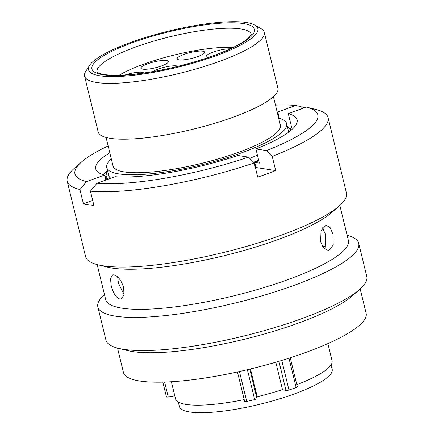 <?xml version="1.0" encoding="UTF-8"?>
<svg xmlns="http://www.w3.org/2000/svg" width="434" height="434" viewBox="0 0 434 434"><rect width="100%" height="100%" fill="white"/><g stroke="black" fill="none" stroke-linecap="round" stroke-linejoin="round"><path stroke-width="0.65" d="M223.011 53.094A87.131 18.64 -13.7 0 0 254.823 25.053A87.131 18.64 -13.7 0 0 123.375 45.207A87.131 18.64 -13.7 0 0 89.632 65.322A87.131 18.64 -13.7 0 0 128.48 75.804A87.131 18.64 -13.7 0 0 223.011 53.094M254.823 25.053L261.073 28.649A92.48 19.785 166.3 0 1 264.279 32.328A92.48 19.785 166.3 0 1 227.308 58.416A92.48 19.785 166.3 0 1 135.685 81.57A92.48 19.785 166.3 0 1 84.581 76.129A92.48 19.785 166.3 0 1 85.737 71.388L89.632 65.322M178.298 402.079L179.394 406.56A78.625 16.823 -13.7 0 0 222.837 411.188A78.625 16.823 -13.7 0 0 300.74 391.501A78.625 16.823 -13.7 0 0 332.173 369.318L331.077 364.837M254.433 163.699A92.588 19.807 -13.7 0 0 254.98 163.477M253.657 162.327A86.545 18.516 -13.7 0 0 258.659 160.157M249.669 158.345A92.588 19.807 -13.7 0 0 251.552 157.607A92.588 19.807 -13.7 0 0 257.449 155.182M288.67 132.158A92.588 19.807 -13.7 0 0 288.561 131.491L286.657 123.674A92.588 19.807 -13.7 0 0 278.644 118.135M111.316 158.925A92.588 19.807 -13.7 0 0 106.753 167.529A92.588 19.807 -13.7 0 0 157.911 172.976A92.588 19.807 -13.7 0 0 249.642 149.79A92.588 19.807 -13.7 0 0 286.657 123.674M106.086 137.47L113.041 165.994A86.116 18.423 -13.7 0 0 160.623 171.061A86.116 18.423 -13.7 0 0 245.942 149.497A86.116 18.423 -13.7 0 0 280.369 125.204L273.415 96.679M84.581 76.129L98.192 131.969A92.48 19.785 -13.7 0 0 149.296 137.41A92.48 19.785 -13.7 0 0 240.919 114.25A92.48 19.785 -13.7 0 0 277.89 88.162L264.279 32.328M296.807 384.649A80.55 17.235 -13.7 0 0 299.861 383.466A80.55 17.235 -13.7 0 0 332.059 360.741L327.882 343.603M171.365 381.757L175.542 398.895A80.55 17.235 -13.7 0 0 244.19 399.627M106.753 167.529L108.657 175.347A92.588 19.807 -13.7 0 0 110.713 178.26M250.472 368.96L257.237 396.719A80.55 17.235 -13.7 0 0 282.496 389.645L286.006 390.459L278.899 361.289M275.807 362.2L282.496 389.645M174.783 395.781L168.262 396.974A2.354 0.505 166.3 0 1 166.455 396.92L162.848 382.132M290.254 357.768L297.333 386.808A2.354 0.505 166.3 0 1 296.14 387.567A90.983 19.465 166.3 0 1 288.979 390.02A2.354 0.505 166.3 0 1 286.006 390.459M257.237 396.719L256.955 398.591A2.354 0.505 166.3 0 1 254.693 399.616A90.983 19.465 166.3 0 1 246.729 401.401A2.354 0.505 166.3 0 1 244.624 401.401A2.354 0.505 166.3 0 1 244.624 401.358L237.452 371.96L244.624 401.401M332.932 234.083L330.052 227.481L325.999 225.224L321.041 230.709L320.645 241.798L323.938 248.362L328.603 250.548L333.22 245.112L332.932 234.083M322.446 227.79L325.663 234.832L325.028 248.449M113.941 274.831L112.563 274.939L110.496 278.568L111.196 285.746C113.171 293.21 116.052 297.632 119.833 298.993L121.27 298.863L123.956 295.001L123.674 287.688C121.336 280.359 118.091 276.078 113.941 274.831M124.032 294.621L118.428 283.114L117.652 276.941M347.124 235.309A134.252 28.72 166.3 0 1 358.712 243.333L366.795 276.474A134.252 28.72 166.3 0 1 359.623 289.435L352.283 295.879A124.894 26.718 166.3 0 1 249.197 338.053A124.894 26.718 166.3 0 1 132.652 351.583A124.894 26.718 166.3 0 1 127.737 350.618L118.254 348.274A134.252 28.72 166.3 0 1 105.929 340.066L97.845 306.925A134.252 28.72 166.3 0 1 104.448 294.469M360.193 288.93L366.128 313.261A124.894 26.718 166.3 0 1 279.539 361.099A124.894 26.718 166.3 0 1 139.829 381.03A124.894 26.718 166.3 0 1 123.446 372.421L117.516 348.09M359.623 289.435A134.252 28.72 166.3 0 1 248.818 334.771A134.252 28.72 166.3 0 1 123.538 349.321A134.252 28.72 166.3 0 1 118.254 348.274M358.712 243.333A134.252 28.72 166.3 0 1 265.635 294.751A134.252 28.72 166.3 0 1 115.455 316.174A134.252 28.72 166.3 0 1 97.845 306.925M339.838 205.423L348.372 240.42A124.894 26.718 166.3 0 1 261.778 288.252A124.894 26.718 166.3 0 1 122.073 308.183A124.894 26.718 166.3 0 1 105.69 299.579L97.162 264.583M290.227 128.426L291.756 127.867L288.295 113.654L306.301 107.1A124.987 26.74 166.3 0 1 306.355 107.117L315.746 109.433A134.252 28.72 166.3 0 1 328.071 117.641L346.435 192.973A134.252 28.72 166.3 0 1 339.269 205.933L331.923 212.372A124.894 26.718 166.3 0 1 228.843 254.546A124.894 26.718 166.3 0 1 112.297 268.082A124.894 26.718 166.3 0 1 107.382 267.111L97.9 264.773A134.252 28.72 166.3 0 1 85.569 256.565L67.205 181.233A134.252 28.72 166.3 0 1 74.377 168.273L81.641 161.898A124.987 26.74 166.3 0 1 108.147 145.927M339.269 205.933A134.252 28.72 166.3 0 1 228.458 251.264A134.252 28.72 166.3 0 1 103.178 265.814A134.252 28.72 166.3 0 1 97.9 264.773M328.071 117.641A134.252 28.72 166.3 0 1 272.221 156.37L275.688 170.584A134.252 28.72 166.3 0 1 257.709 177.126L254.243 162.913A134.252 28.72 166.3 0 1 90.418 191.172L93.885 205.385A134.252 28.72 166.3 0 1 88.281 204.696A134.252 28.72 166.3 0 1 83.399 203.752L79.932 189.539A134.252 28.72 166.3 0 1 67.205 181.233M79.932 189.539L86.507 181.618A124.987 26.74 166.3 0 1 81.641 161.898M86.507 181.618L104.513 175.07A103.661 22.177 166.3 0 1 95.692 168.913A103.661 22.177 166.3 0 1 109.813 152.763M254.243 162.913L248.449 157.13L237.946 155.497A103.661 22.177 166.3 0 1 114.999 176.703L96.994 183.251L90.418 191.172M248.449 157.13A124.987 26.74 166.3 0 1 96.994 183.251M103.064 174.647A103.661 22.177 166.3 0 1 106.797 171.387M105.733 180.072L104.513 175.07M258.805 160.764A94.189 20.148 166.3 0 1 254.725 162.441L255.962 167.519A94.189 20.148 166.3 0 1 255.42 167.736M275.476 105.136A124.987 26.74 166.3 0 1 295.814 105.473L304.863 107.708M277.142 111.972A103.661 22.177 166.3 0 1 277.809 112.021L295.814 105.473M277.809 112.021L279.344 118.33M306.355 107.117A124.987 26.74 166.3 0 1 266.427 150.587L272.221 156.37M288.295 113.654A103.661 22.177 166.3 0 1 297.111 119.811A103.661 22.177 166.3 0 1 255.93 148.954L266.427 150.587M255.93 148.954L259.391 163.168L254.725 162.441M291.756 127.867A103.661 22.177 166.3 0 1 293.21 128.29M255.962 167.519L275.688 170.584M83.399 203.752L92.664 200.383M325.929 246.051L322.576 246.55M152.806 71.583A14.121 3.022 166.3 0 1 156.853 69.592A14.121 3.022 166.3 0 1 178.076 66.277M162.717 65.491A14.121 3.022 166.3 0 1 148.726 69.028A14.121 3.022 166.3 0 1 140.925 68.198A14.121 3.022 166.3 0 1 146.573 64.216A14.121 3.022 166.3 0 1 160.558 60.679A14.121 3.022 166.3 0 1 168.365 61.509A14.121 3.022 166.3 0 1 162.717 65.491M198.918 56.149A14.121 3.022 166.3 0 1 184.933 59.686A14.121 3.022 166.3 0 1 177.126 58.856A14.121 3.022 166.3 0 1 182.774 54.874A14.121 3.022 166.3 0 1 196.765 51.337A14.121 3.022 166.3 0 1 204.566 52.167A14.121 3.022 166.3 0 1 198.918 56.149M208.043 57.57A14.121 3.022 166.3 0 1 206.177 56.594A14.121 3.022 166.3 0 1 211.825 52.612A14.121 3.022 166.3 0 1 230.324 48.809M119.138 75.25A71.301 15.255 166.3 0 1 137.448 66.532A71.301 15.255 166.3 0 1 233.199 47.447M124.992 74.99A14.121 3.022 166.3 0 1 143.79 73.004M251.286 34.357A79.373 16.98 -13.7 0 0 207.316 29.762A79.373 16.98 -13.7 0 0 128.795 49.617A79.373 16.98 -13.7 0 0 97.053 71.957M125.361 45.364A83.653 17.897 166.3 0 1 239.036 23.067A83.653 17.897 166.3 0 1 221.025 52.937A83.653 17.897 166.3 0 1 107.35 75.239A83.653 17.897 166.3 0 1 125.361 45.364M281.764 360.426L288.979 390.02M296.14 387.567L288.973 358.175M249.772 369.128L256.955 398.591M239.443 371.52L246.729 401.401M254.693 399.616L247.396 369.697M164.632 382.077L168.262 396.974M107.138 179.562A96.05 20.55 166.3 0 1 105.478 176.942L106.2 179.904M290.975 130.336A95.236 20.376 -13.7 0 0 287.433 126.853M107.529 170.708A95.236 20.376 -13.7 0 0 108.381 179.106M251.291 34.329L249.425 37.069L247.054 39.19C241.695 43.443 232.825 48.055 220.439 53.019C198.962 61.595 169.124 69.397 144.229 72.945C125.627 75.532 111.891 75.983 103.015 74.295C96.082 72.668 97.525 71.898 97.037 71.93M291.474 129.907L287.368 126.587M107.464 170.443L105.478 176.942"/></g></svg>
